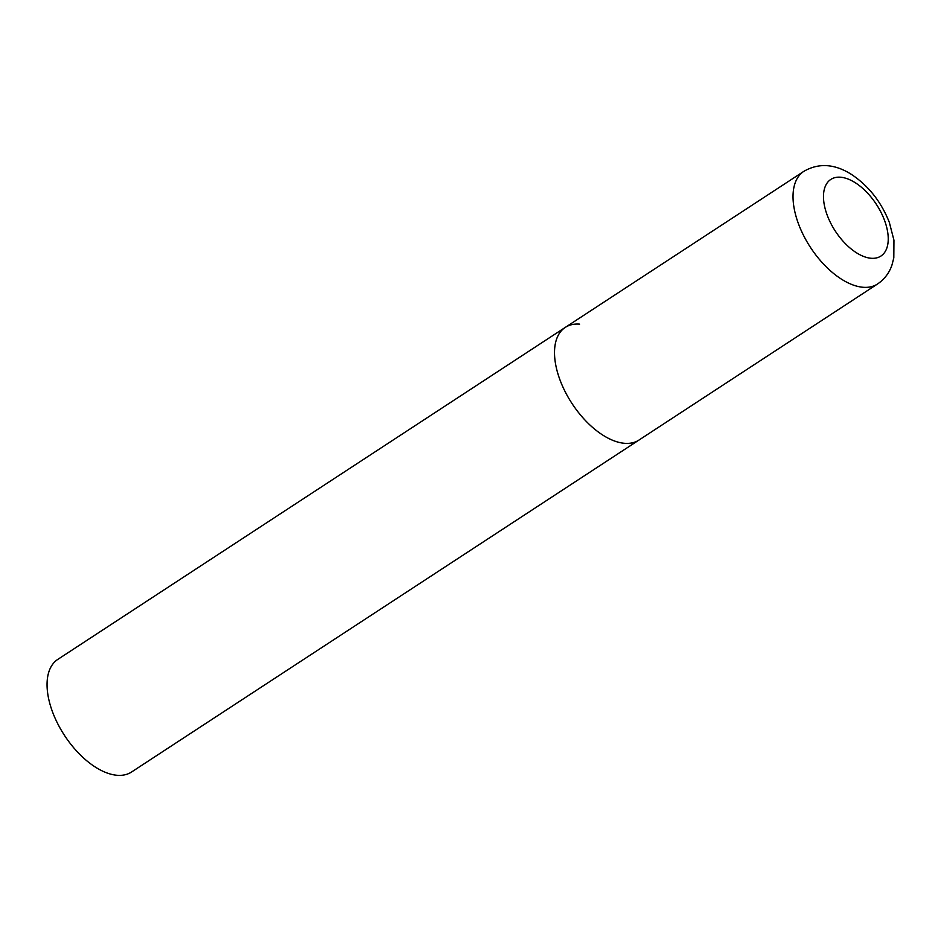 <?xml version="1.0" encoding="UTF-8"?>
<svg xmlns="http://www.w3.org/2000/svg" width="941" height="941" viewBox="0 0 941 941"><rect width="100%" height="100%" fill="white"/><g stroke="black" fill="none" stroke-linecap="round" stroke-linejoin="round"><path stroke-width="1.41" d="M560.177 380.423A67.305 36.04 56.8 0 0 638.974 440.059A67.305 36.04 -123.2 0 1 624.648 443.317A67.305 36.04 -123.2 0 1 565.365 392.103A67.305 36.04 -123.2 0 1 565.282 327.397A67.305 36.04 56.8 0 0 560.177 380.423M877.482 284.029C884.387 279.348 889.221 273.031 891.95 265.091L893.809 257.858L893.95 240.214L889.316 222.335C881.105 201.609 868.32 185.53 850.958 174.097C838.596 166.428 821.846 160.887 803.79 171.38A67.305 36.04 56.8 0 0 798.686 224.393A67.305 36.04 56.8 0 0 877.482 284.029L131.517 772.032A67.305 36.04 -123.2 0 1 117.178 775.29A67.305 36.04 -123.2 0 1 57.907 724.076A67.305 36.04 -123.2 0 1 57.813 659.382L565.282 327.397A67.305 36.04 -123.2 0 1 579.609 324.139M827.327 215.489A45.768 24.501 56.8 0 0 871.166 258.269A45.768 24.501 56.8 0 0 884.387 219.994A45.768 24.501 56.8 0 0 840.548 177.226A45.768 24.501 56.8 0 0 827.327 215.489M565.282 327.397L803.79 171.38"/></g></svg>

